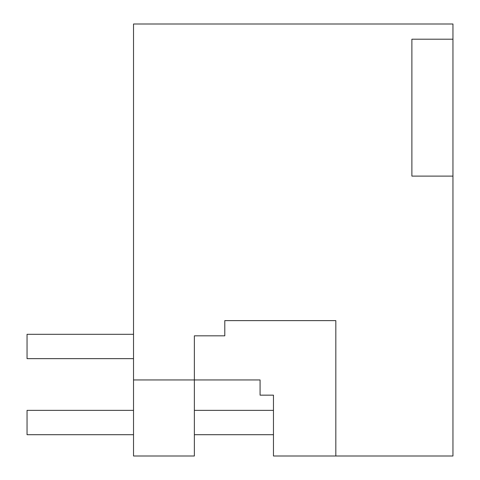 <?xml version="1.0" encoding="UTF-8"?>
<svg xmlns="http://www.w3.org/2000/svg" width="480" height="480" viewBox="0 0 480 480"><rect width="100%" height="100%" fill="white"/><g stroke="black" fill="none" stroke-linecap="round" stroke-linejoin="round"><path stroke-width="0.72" d="M335.832 456L452.958 456L452.958 24L133.524 24L133.524 456L194.364 456L194.364 379.944L260.076 379.944L260.076 395.154L273.462 395.154L273.462 456L335.832 456L335.832 320.622L224.79 320.622L224.79 335.832L194.364 335.832L194.364 379.944L133.524 379.944L194.364 379.944M452.958 176.112L411.888 176.112L411.888 39.21L452.958 39.21M133.524 434.706L27.042 434.706L27.042 410.364L133.524 410.364M194.364 410.364L273.462 410.364M273.462 434.706L194.364 434.706M133.524 358.65L27.042 358.65L27.042 334.308L133.524 334.308"/></g></svg>
